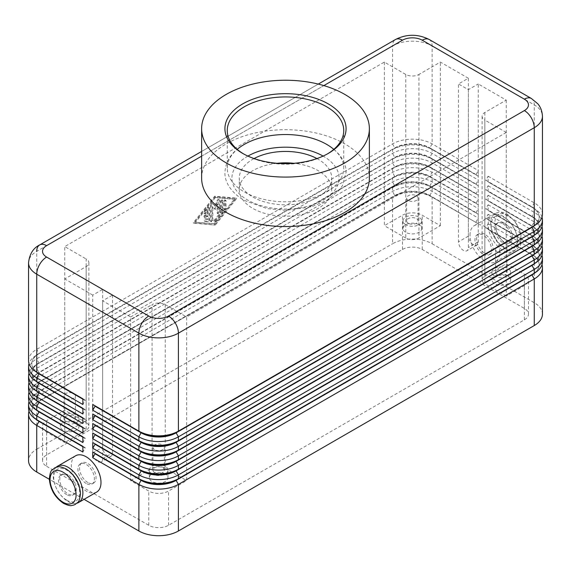 <?xml version="1.0" encoding="UTF-8"?>
<svg xmlns="http://www.w3.org/2000/svg" width="571" height="571" viewBox="0 0 571 571"><rect width="100%" height="100%" fill="white"/><g stroke="black" fill="none" stroke-linecap="round" stroke-linejoin="round"><path stroke-width="0.43" stroke-dasharray="2.85 2.14" d="M28.55 408.301A27.958 16.138 180 0 1 36.737 396.881L392.584 191.442A27.958 16.138 180 0 1 412.355 186.71A27.958 16.138 180 0 1 432.119 191.442L478.248 218.072L478.248 223.775L432.119 197.145A27.958 16.138 0 0 0 412.355 192.42A27.958 16.138 0 0 0 392.584 197.145L394.889 195.817A24.696 14.261 180 0 1 412.355 191.642A24.696 14.261 180 0 1 429.813 195.817L475.943 222.447L429.813 195.432A24.696 14.261 0 0 0 412.355 191.256A24.696 14.261 0 0 0 394.889 195.432L39.042 400.878A24.696 14.261 0 0 0 31.812 410.963A24.696 14.261 0 0 0 39.014 421.02M28.55 398.786A27.958 16.138 180 0 1 36.737 387.374L392.584 181.928A27.958 16.138 180 0 1 412.355 177.203A27.958 16.138 180 0 1 432.119 181.928L478.248 208.558L478.248 214.268L432.119 187.638L432.119 191.442L429.813 195.432L432.119 197.145L432.119 243.753A27.958 16.138 0 0 0 412.355 239.028A27.958 16.138 0 0 0 392.584 243.753L392.584 197.145L36.737 402.591A27.958 16.138 0 0 0 28.993 411.149M35.93 419.221A24.696 14.261 180 0 1 31.812 411.341A24.696 14.261 180 0 1 39.042 401.256L36.737 402.591L36.737 449.199A27.958 16.138 0 0 0 28.55 460.611M36.737 402.591L394.889 195.817L392.584 191.442L392.584 187.638L394.889 186.303A24.696 14.261 180 0 1 412.355 182.128A24.696 14.261 180 0 1 429.813 186.303L475.943 212.933L478.248 208.558M475.943 212.555L429.813 185.925A24.696 14.261 0 0 0 412.355 181.749A24.696 14.261 0 0 0 394.889 185.925L39.042 391.371A24.696 14.261 0 0 0 31.812 401.449A24.696 14.261 0 0 0 39.014 411.513M28.55 389.272A27.958 16.138 180 0 1 36.737 377.859L392.584 172.413A27.958 16.138 180 0 1 412.355 167.688A27.958 16.138 180 0 1 432.119 172.413L478.248 199.051L478.248 204.753L432.119 178.123L432.119 181.928L429.813 185.925L432.119 187.638A27.958 16.138 0 0 0 412.355 182.906A27.958 16.138 0 0 0 392.584 187.638L36.737 393.076A27.958 16.138 0 0 0 28.993 401.641M35.93 409.714A24.696 14.261 180 0 1 31.812 401.827A24.696 14.261 180 0 1 39.042 391.749L394.889 186.303L392.584 181.928L392.584 178.123L394.889 176.789A24.696 14.261 180 0 1 412.355 172.613A24.696 14.261 180 0 1 429.813 176.789L475.943 203.426L478.248 199.051M39.042 391.749L36.737 393.076L39.042 391.749L36.737 387.374L36.737 383.569A27.958 16.138 0 0 0 28.993 392.127M475.943 203.04L429.813 176.41A24.696 14.261 0 0 0 412.355 172.235A24.696 14.261 0 0 0 394.889 176.41L39.042 381.856A24.696 14.261 0 0 0 31.812 391.934A24.696 14.261 0 0 0 39.014 401.998M35.93 390.692A24.696 14.261 180 0 1 31.812 382.806A24.696 14.261 180 0 1 39.042 372.727L392.584 168.609A27.958 16.138 0 0 1 412.355 163.884A27.958 16.138 0 0 1 432.119 168.609L432.119 172.413L429.813 176.41L432.119 178.123A27.958 16.138 0 0 0 412.355 173.398A27.958 16.138 0 0 0 392.584 178.123L36.737 383.569L394.889 176.789L392.584 172.413L392.584 168.609L394.889 167.282A24.696 14.261 180 0 1 412.355 163.106A24.696 14.261 180 0 1 429.813 167.282L475.943 193.912L478.248 189.536L478.248 195.246L429.813 166.896A24.696 14.261 0 0 0 412.355 162.721A24.696 14.261 0 0 0 394.889 166.896L39.042 372.342A24.696 14.261 0 0 0 31.812 382.427A24.696 14.261 0 0 0 39.014 392.491M35.93 400.2A24.696 14.261 180 0 1 31.812 392.32A24.696 14.261 180 0 1 39.042 382.235L36.737 377.859L36.737 374.055A27.958 16.138 0 0 0 28.993 382.62M28.55 379.765A27.958 16.138 180 0 1 36.737 368.352L392.584 162.906A27.958 16.138 180 0 1 412.355 158.174A27.958 16.138 180 0 1 432.119 162.906L478.248 189.536M36.737 374.055L394.889 167.282L392.584 162.906L392.584 159.102L394.889 157.767A24.696 14.261 180 0 1 412.355 153.592A24.696 14.261 180 0 1 429.813 157.767L475.943 184.397L478.248 180.022L478.248 185.732L429.813 157.389A24.696 14.261 0 0 0 412.355 153.214A24.696 14.261 0 0 0 394.889 157.389L39.042 362.835A24.696 14.261 0 0 0 31.812 372.913A24.696 14.261 0 0 0 39.014 382.977M28.55 370.251A27.958 16.138 180 0 1 36.737 358.838L392.584 153.392A27.958 16.138 180 0 1 412.355 148.667A27.958 16.138 180 0 1 432.119 153.392L478.248 180.022M475.943 193.533L429.813 166.896L432.119 162.906L432.119 159.102A27.958 16.138 0 0 0 412.355 154.37A27.958 16.138 0 0 0 392.584 159.102L36.737 364.548A27.958 16.138 0 0 0 28.993 373.106M35.93 381.178A24.696 14.261 180 0 1 31.812 373.298A24.696 14.261 180 0 1 39.042 363.213L394.889 157.767L392.584 153.392L392.584 149.588L394.889 148.26A24.696 14.261 180 0 1 412.355 144.078A24.696 14.261 180 0 1 429.813 148.26L475.943 174.89L478.248 170.515L478.248 176.218L429.813 147.875A24.696 14.261 0 0 0 412.355 143.699A24.696 14.261 0 0 0 394.889 147.875L39.042 353.321A24.696 14.261 0 0 0 31.812 363.406A24.696 14.261 0 0 0 39.014 373.463M39.042 363.213L36.737 364.548L39.042 363.213L36.737 358.838L36.737 355.034A27.958 16.138 0 0 0 28.993 363.591M28.55 360.744A27.958 16.138 180 0 1 36.737 349.324L392.584 143.885A27.958 16.138 180 0 1 412.355 139.153A27.958 16.138 180 0 1 432.119 143.885L478.248 170.515M475.943 184.019L429.813 157.389L432.119 153.392L432.119 149.588A27.958 16.138 0 0 0 412.355 144.863A27.958 16.138 0 0 0 392.584 149.588L36.737 355.034L394.889 148.26L392.584 143.885L392.584 45.916L36.737 251.361A27.958 16.138 0 0 0 28.55 262.774M35.93 371.664A24.696 14.261 180 0 1 31.812 363.784A24.696 14.261 180 0 1 39.042 353.699L36.737 349.324L36.737 251.361M542.007 264.68A27.958 16.138 0 0 0 534.263 256.115L488.134 229.485L488.134 223.775L485.828 227.772L531.958 254.402A24.696 14.261 180 0 1 539.188 264.487A24.696 14.261 180 0 1 531.986 274.551M488.134 223.775L534.263 250.412A27.958 16.138 180 0 1 542.45 261.825M535.07 272.752A24.696 14.261 0 0 0 539.188 264.865A24.696 14.261 0 0 0 531.958 254.787L488.134 229.485M542.007 255.166A27.958 16.138 0 0 0 534.263 246.608L488.134 219.971L488.134 214.268L485.828 218.258L531.958 244.895A24.696 14.261 180 0 1 539.188 254.973A24.696 14.261 180 0 1 531.986 265.037M488.134 214.268L534.263 240.898A27.958 16.138 180 0 1 542.45 252.311M535.07 263.238A24.696 14.261 0 0 0 539.188 255.358A24.696 14.261 0 0 0 531.958 245.273L488.134 219.971M542.007 245.651A27.958 16.138 0 0 0 534.263 237.093L488.134 210.463L488.134 204.753L485.828 208.75L531.958 235.38A24.696 14.261 180 0 1 539.188 245.466A24.696 14.261 180 0 1 531.986 255.523M488.134 204.753L534.263 231.383A27.958 16.138 180 0 1 542.45 242.803M535.07 253.724A24.696 14.261 0 0 0 539.188 245.844A24.696 14.261 0 0 0 531.958 235.759L488.134 210.463M542.007 236.144A27.958 16.138 0 0 0 534.263 227.579L488.134 200.949L488.134 195.246L485.828 199.236L531.958 225.873A24.696 14.261 180 0 1 539.188 235.951A24.696 14.261 180 0 1 531.986 246.015M488.134 195.246L534.263 221.876A27.958 16.138 180 0 1 542.45 233.289M535.07 244.217A24.696 14.261 0 0 0 539.188 236.33A24.696 14.261 0 0 0 531.958 226.252L488.134 200.949M542.007 226.63A27.958 16.138 0 0 0 534.263 218.072L488.134 191.442L488.134 185.732L485.828 189.729L531.958 216.359A24.696 14.261 180 0 1 539.188 226.437A24.696 14.261 180 0 1 531.986 236.501M488.134 185.732L534.263 212.362A27.958 16.138 180 0 1 542.45 223.775M535.07 234.702A24.696 14.261 0 0 0 539.188 226.823A24.696 14.261 0 0 0 531.958 216.737L488.134 191.442M542.007 217.123A27.958 16.138 0 0 0 534.263 208.558L488.134 181.928L488.134 176.218L485.828 180.215L531.958 206.845A24.696 14.261 180 0 1 539.188 216.93A24.696 14.261 180 0 1 531.986 226.994M488.134 176.218L534.263 202.855A27.958 16.138 180 0 1 542.45 214.268M535.07 225.195A24.696 14.261 0 0 0 539.188 217.308A24.696 14.261 0 0 0 531.958 207.23L488.134 181.928M483.194 254.216A11.648 6.724 -120 0 0 489.019 254.794A11.648 6.724 -120 0 0 490.803 245.459A11.648 6.724 -120 0 0 483.194 235.195A11.648 6.724 -120 0 0 477.363 234.617A11.648 6.724 -120 0 0 475.579 243.953A11.648 6.724 -120 0 0 483.194 254.216M484.836 253.26A11.648 6.724 -120 0 0 490.66 253.838A11.648 6.724 -120 0 0 493.073 248.506A11.648 6.724 -120 0 0 484.836 234.238A11.648 6.724 -120 0 0 479.012 233.66A11.648 6.724 -120 0 0 477.228 242.996A11.648 6.724 -120 0 0 484.836 253.26M502.958 223.775A11.648 6.724 60 0 1 511.195 238.043A11.648 6.724 60 0 1 508.782 243.374A11.648 6.724 60 0 1 502.958 242.803A11.648 6.724 60 0 1 495.35 232.533A11.648 6.724 60 0 1 497.134 223.204A11.648 6.724 60 0 1 502.958 223.775M504.279 223.018A11.648 6.724 60 0 1 511.887 233.282A11.648 6.724 60 0 1 510.103 242.618A11.648 6.724 60 0 1 504.279 242.04A11.648 6.724 60 0 1 496.67 231.776A11.648 6.724 60 0 1 498.454 222.44A11.648 6.724 60 0 1 504.279 223.018M470.012 235.195A20.97 12.105 60 0 1 474.351 225.595A20.97 12.105 60 0 1 490.51 231.212A20.97 12.105 60 0 1 499.668 252.311A20.97 12.105 60 0 1 495.321 261.911A20.97 12.105 60 0 1 479.162 256.293A20.97 12.105 60 0 1 470.012 235.195M517.79 241.847A20.97 12.105 -120 0 0 516.948 235.68A20.97 12.105 -120 0 0 492.473 215.131A20.97 12.105 -120 0 0 488.134 224.731A20.97 12.105 -120 0 0 497.284 245.83A20.97 12.105 -120 0 0 513.443 251.447A20.97 12.105 -120 0 0 517.533 244.845A20.97 12.105 -120 0 0 517.79 241.847M87.806 482.488A11.648 6.724 60 0 1 80.197 472.224A11.648 6.724 60 0 1 81.981 462.888A11.648 6.724 60 0 1 87.806 463.466A11.648 6.724 60 0 1 95.421 473.73A11.648 6.724 60 0 1 93.637 483.066A11.648 6.724 60 0 1 87.806 482.488M86.164 483.437A11.648 6.724 60 0 1 78.548 473.173A11.648 6.724 60 0 1 80.34 463.838A11.648 6.724 60 0 1 86.164 464.416A11.648 6.724 60 0 1 94.401 478.684A11.648 6.724 60 0 1 91.988 484.015A11.648 6.724 60 0 1 86.164 483.437M68.042 474.879A11.648 6.724 -120 0 0 62.218 474.301A11.648 6.724 -120 0 0 60.426 483.637A11.648 6.724 -120 0 0 68.042 493.901A11.648 6.724 -120 0 0 73.866 494.479A11.648 6.724 -120 0 0 76.278 489.147A11.648 6.724 -120 0 0 68.042 474.879M66.721 494.664A11.648 6.724 60 0 1 59.113 484.394A11.648 6.724 60 0 1 60.897 475.058A11.648 6.724 60 0 1 66.721 475.636A11.648 6.724 60 0 1 74.33 485.907A11.648 6.724 60 0 1 72.546 495.235A11.648 6.724 60 0 1 66.721 494.664M96.649 492.088A20.97 12.105 60 0 1 80.49 486.471A20.97 12.105 60 0 1 71.332 465.365A20.97 12.105 60 0 1 75.679 455.765M56.179 467.264A20.97 12.105 -120 0 0 53.21 475.829A20.97 12.105 -120 0 0 61.411 495.878A20.97 12.105 -120 0 0 76.942 503.222M165.24 304.621L165.24 468.22A9.322 5.382 0 0 0 158.645 466.643A9.322 5.382 0 0 0 152.057 468.22L152.057 304.621A9.322 5.382 0 0 1 158.645 303.044A9.322 5.382 0 0 1 165.24 304.621L186.653 316.984L186.653 480.582L168.531 491.046A13.982 8.073 180 0 1 148.767 491.046L130.645 480.582L130.645 316.984L102.637 300.817L112.523 295.107L102.637 289.404L92.752 295.107L92.752 453.003A6.988 4.033 -120 0 0 95.8 460.033A6.988 4.033 -120 0 0 101.188 461.91A6.988 4.033 -120 0 0 102.637 458.706L102.637 300.817M482.11 116.298L482.11 279.897A9.322 5.382 0 0 0 484.065 283.195A9.322 5.382 0 0 0 484.836 283.701L484.836 120.103A9.322 5.382 0 0 1 482.11 116.298A9.322 5.382 0 0 1 484.836 112.494L506.256 100.125L478.248 83.958L478.248 241.847A6.988 4.033 60 0 1 476.799 245.052A6.988 4.033 60 0 1 471.418 243.175A6.988 4.033 60 0 1 468.363 236.144L468.363 78.256L458.477 83.958L468.363 89.668L478.248 83.958M484.836 112.494L484.836 276.093A9.322 5.382 0 0 0 482.11 279.897M88.89 262.774L88.89 426.373A9.322 5.382 0 0 0 86.164 422.561L86.164 258.97A9.322 5.382 0 0 1 88.89 262.774A9.322 5.382 0 0 1 86.164 266.578L64.744 278.941L64.744 442.539L46.622 432.076A13.982 8.073 180 0 1 42.532 426.373A13.982 8.073 180 0 1 43.403 423.561A13.982 8.073 180 0 1 46.622 420.663L64.744 410.199L86.164 422.561M86.164 266.578L86.164 430.177A9.322 5.382 0 0 0 88.89 426.373M405.76 74.451L405.76 238.043A9.322 5.382 0 0 0 412.355 239.62A9.322 5.382 0 0 0 418.943 238.043L418.943 74.451A9.322 5.382 0 0 1 412.355 76.022A9.322 5.382 0 0 1 405.76 74.451L384.347 62.082L64.744 246.601L86.164 258.97M65.636 421.098A5.731 3.305 180 0 1 63.959 418.757A5.731 3.305 180 0 1 67.492 415.702A5.731 3.305 180 0 1 73.738 416.423A5.731 3.305 180 0 1 75.415 418.757A5.731 3.305 180 0 1 71.882 421.819A5.731 3.305 180 0 1 65.636 421.098M65.636 398.272A5.731 3.305 180 0 1 63.959 395.931A5.731 3.305 180 0 1 67.492 392.877A5.731 3.305 180 0 1 73.738 393.59A5.731 3.305 180 0 1 75.415 395.931A5.731 3.305 180 0 1 71.882 398.986A5.731 3.305 180 0 1 65.636 398.272M76.278 422.561A9.322 5.382 0 0 0 66.122 421.398A9.322 5.382 0 0 0 60.369 426.373A9.322 5.382 0 0 0 63.096 430.177A9.322 5.382 0 0 0 73.252 431.341A9.322 5.382 0 0 0 79.005 426.373A9.322 5.382 0 0 0 76.278 422.561M63.096 422.561A9.322 5.382 180 0 1 60.369 418.757A9.322 5.382 180 0 1 62.325 415.46A9.322 5.382 180 0 1 76.278 414.953A9.322 5.382 180 0 1 79.005 418.757A9.322 5.382 180 0 1 73.252 423.732A9.322 5.382 180 0 1 63.096 422.561M497.262 274.622A5.731 3.305 180 0 1 495.585 272.288A5.731 3.305 180 0 1 499.118 269.226A5.731 3.305 180 0 1 505.364 269.947A5.731 3.305 180 0 1 507.041 272.288A5.731 3.305 180 0 1 503.508 275.343A5.731 3.305 180 0 1 497.262 274.622M497.262 251.797A5.731 3.305 180 0 1 495.585 249.456A5.731 3.305 180 0 1 499.118 246.401A5.731 3.305 180 0 1 505.364 247.122A5.731 3.305 180 0 1 507.041 249.456A5.731 3.305 180 0 1 503.508 252.51A5.731 3.305 180 0 1 497.262 251.797M507.905 276.093A9.322 5.382 0 0 0 497.748 274.922A9.322 5.382 0 0 0 491.995 279.897A9.322 5.382 0 0 0 494.722 283.701A9.322 5.382 0 0 0 504.878 284.865A9.322 5.382 0 0 0 510.631 279.897A9.322 5.382 0 0 0 507.905 276.093M494.722 276.093A9.322 5.382 180 0 1 491.995 272.288A9.322 5.382 180 0 1 497.748 267.314A9.322 5.382 180 0 1 507.905 268.484A9.322 5.382 180 0 1 508.675 268.984A9.322 5.382 180 0 1 510.631 272.288A9.322 5.382 180 0 1 504.878 277.256A9.322 5.382 180 0 1 494.722 276.093M154.598 472.46A5.731 3.305 180 0 1 152.921 470.119A5.731 3.305 180 0 1 156.454 467.064A5.731 3.305 180 0 1 162.699 467.785A5.731 3.305 180 0 1 164.377 470.119A5.731 3.305 180 0 1 160.844 473.181A5.731 3.305 180 0 1 154.598 472.46M154.598 449.634A5.731 3.305 180 0 1 152.921 447.293A5.731 3.305 180 0 1 156.454 444.238A5.731 3.305 180 0 1 162.699 444.952A5.731 3.305 180 0 1 164.377 447.293A5.731 3.305 180 0 1 160.844 450.348A5.731 3.305 180 0 1 154.598 449.634M165.24 473.923A9.322 5.382 0 0 0 155.084 472.759A9.322 5.382 0 0 0 149.331 477.727A9.322 5.382 0 0 0 152.057 481.539A9.322 5.382 0 0 0 162.214 482.702A9.322 5.382 0 0 0 167.967 477.727A9.322 5.382 0 0 0 165.24 473.923M152.057 473.923A9.322 5.382 180 0 1 149.331 470.119A9.322 5.382 180 0 1 155.084 465.151A9.322 5.382 180 0 1 165.24 466.314A9.322 5.382 180 0 1 167.967 470.119A9.322 5.382 180 0 1 162.214 475.093A9.322 5.382 180 0 1 152.057 473.923M408.301 223.261A5.731 3.305 180 0 1 406.623 220.927A5.731 3.305 180 0 1 410.156 217.872A5.731 3.305 180 0 1 416.402 218.586A5.731 3.305 180 0 1 418.079 220.927A5.731 3.305 180 0 1 414.546 223.982A5.731 3.305 180 0 1 408.301 223.261M408.301 200.435A5.731 3.305 180 0 1 406.623 198.094A5.731 3.305 180 0 1 410.156 195.039A5.731 3.305 180 0 1 416.402 195.76A5.731 3.305 180 0 1 418.079 198.094A5.731 3.305 180 0 1 414.546 201.156A5.731 3.305 180 0 1 408.301 200.435M418.943 224.731A9.322 5.382 0 0 0 408.786 223.561A9.322 5.382 0 0 0 403.033 228.536A9.322 5.382 0 0 0 405.76 232.34A9.322 5.382 0 0 0 415.916 233.503A9.322 5.382 0 0 0 421.669 228.536A9.322 5.382 0 0 0 418.943 224.731M405.76 224.731A9.322 5.382 180 0 1 403.033 220.927A9.322 5.382 180 0 1 408.786 215.952A9.322 5.382 180 0 1 418.943 217.123A9.322 5.382 180 0 1 421.669 220.927A9.322 5.382 180 0 1 415.916 225.895A9.322 5.382 180 0 1 405.76 224.731M318.275 84.087L201.627 151.436L318.275 84.087M277.078 163.292A46.222 26.687 0 0 0 252.817 170.665A46.222 26.687 0 0 0 239.278 189.536A46.222 26.687 0 0 0 267.813 214.189A46.222 26.687 0 0 0 318.183 208.408A46.222 26.687 0 0 0 331.722 189.536A46.222 26.687 0 0 0 293.922 163.292M316.934 158.56A46.222 26.687 180 0 1 331.722 178.123A46.222 26.687 180 0 1 318.183 196.995A46.222 26.687 180 0 1 267.813 202.776A46.222 26.687 180 0 1 239.278 178.123A46.222 26.687 180 0 1 252.817 159.252A46.222 26.687 180 0 1 254.066 158.56M327.497 153.863A58.242 33.625 180 0 1 326.683 154.341L326.683 154.341A58.242 33.625 180 0 1 244.317 154.341A58.242 33.625 180 0 1 243.503 153.863M328.332 153.392L326.683 154.341L328.332 153.392M333.792 149.359A58.242 33.625 180 0 1 343.742 168.16A58.242 33.625 180 0 1 326.683 191.942A58.242 33.625 180 0 1 244.317 191.942A58.242 33.625 180 0 1 227.258 168.16A58.242 33.625 180 0 1 237.208 149.359M201.627 178.123A83.873 48.421 180 0 1 226.195 143.878A83.873 48.421 180 0 1 317.597 133.386A83.873 48.421 180 0 1 369.373 178.123M112.523 295.107L112.523 453.003A6.988 4.033 60 0 1 112.451 453.909A6.988 4.033 60 0 1 111.074 456.2A6.988 4.033 60 0 1 105.685 454.33A6.988 4.033 60 0 1 102.637 447.293L102.637 289.404M46.622 466.314L148.767 525.284A13.982 8.073 0 0 0 168.531 525.284L524.378 319.846A13.982 8.073 0 0 0 528.468 314.136A13.982 8.073 0 0 0 524.378 308.433L422.233 249.456A13.982 8.073 0 0 0 402.469 249.456L46.622 454.901A13.982 8.073 0 0 0 42.532 460.611A13.982 8.073 0 0 0 46.622 466.314L46.622 432.076M92.752 295.107L64.744 278.941M468.363 89.668L468.363 247.557A6.988 4.033 60 0 1 466.914 250.755A6.988 4.033 60 0 1 461.532 248.885A6.988 4.033 60 0 1 458.477 241.847L458.477 83.958M468.363 78.256L440.355 62.082L418.943 74.451M484.836 276.093L506.256 263.723L524.378 274.187A13.982 8.073 180 0 1 527.597 277.085A13.982 8.073 180 0 1 528.468 279.897A13.982 8.073 180 0 1 524.378 285.6L506.256 296.064L506.256 132.465L484.836 120.103M506.256 132.465L186.653 316.984M130.645 316.984L152.057 304.621M84.065 499.347L49.342 479.297M214.66 224.724L236.08 198.094L214.66 196.196L193.241 222.826L215.317 225.102L193.904 223.204L215.317 196.581L236.737 198.472L215.317 225.102M384.347 62.082L384.347 225.681L402.469 215.217A13.982 8.073 180 0 1 422.233 215.217L440.355 225.681L418.943 238.043M405.76 238.043L384.347 225.681M86.164 430.177L64.744 442.539M506.256 296.064L484.836 283.701M506.256 100.125L506.256 263.723M165.24 468.22L186.653 480.582M440.355 225.681L440.355 62.082M130.645 480.582L152.057 468.22M64.744 410.199L64.744 246.601M531.365 98.483A13.982 8.073 -60 0 1 534.263 104.886L534.263 202.855L531.958 206.845L534.263 208.558L531.958 207.23L534.263 208.558L534.263 212.362L531.958 216.359L534.263 218.072L531.958 216.737L534.263 218.072L534.263 221.876L531.958 225.873L534.263 227.579L531.958 226.252L534.263 227.579L534.263 231.383L531.958 235.38L534.263 237.093L531.958 235.759L534.263 237.093L534.263 240.898L531.958 245.273L534.263 246.608L531.958 245.273M432.119 243.753L534.263 302.723L534.263 256.115L531.958 254.787L534.263 250.412L534.263 246.608M485.828 180.593L485.828 180.215M485.828 190.107L485.828 189.729M485.828 199.622L485.828 199.236M485.828 209.129L485.828 208.75M485.828 218.643L485.828 218.258M542.45 314.136A27.958 16.138 0 0 0 534.263 302.723M485.828 228.15L485.828 227.772M478.248 176.218L475.943 174.89M82.866 399.165L85.172 400.499L82.866 404.489M475.943 174.512L429.813 147.875L432.119 143.885L432.119 45.916A27.958 16.138 0 0 0 412.355 41.183A27.958 16.138 0 0 0 392.584 45.916A13.982 8.073 -120 0 1 395.475 39.513M82.866 398.786L85.172 400.114L82.866 398.786M478.248 185.732L475.943 184.397M82.866 408.679L85.172 410.007L82.866 414.004M82.866 408.294L85.172 409.628L82.866 408.294M478.248 195.246L475.943 193.912M82.866 418.186L85.172 419.521L82.866 423.518M82.866 417.808L85.172 419.143L82.866 417.808M478.248 204.753L475.943 203.426M82.866 427.7L85.172 429.035L82.866 433.025M82.866 427.322L85.172 428.65L82.866 427.322M478.248 214.268L475.943 212.933M82.866 437.215L85.172 438.542L82.866 442.539M82.866 436.829L85.172 438.164L82.866 436.829M85.172 400.499L85.172 400.114M85.172 410.007L85.172 409.628M85.172 419.521L85.172 419.143M85.172 429.035L85.172 428.65M85.172 438.542L85.172 438.164M478.248 223.775L475.943 222.447M82.866 446.722L85.172 448.057L82.866 452.046M36.737 449.199L392.584 243.753M475.943 222.069L478.248 218.072M82.866 446.344L85.172 447.671L82.866 446.344M85.172 448.057L85.172 447.671M209.557 208.251L209.557 220.092A1.163 0.671 -60 0 1 208.315 221.627L205.025 221.334A1.163 0.671 -60 0 1 204.853 221.284A1.163 0.671 -60 0 1 204.782 220.071A1.163 0.671 -60 0 1 205.845 219.214L207.908 219.392L207.908 216.074L205.432 217.501A1.163 0.671 -60 0 1 204.853 217.558A1.163 0.671 -60 0 1 204.675 216.623A1.163 0.671 -60 0 1 205.432 215.595L207.908 214.168L207.908 210.849L205.845 213.404A1.163 0.671 -60 0 1 204.853 213.832A1.163 0.671 -60 0 1 205.025 212.234L208.315 208.137A1.163 0.671 -60 0 1 209.314 207.716A1.163 0.671 -60 0 1 209.557 208.251L208.893 207.865A1.163 0.671 120 0 0 208.651 207.337A1.163 0.671 120 0 0 207.658 207.758L204.368 211.855A1.163 0.671 120 0 0 204.197 213.447A1.163 0.671 120 0 0 205.189 213.026L207.244 210.463L207.244 213.79L204.775 215.217A1.163 0.671 120 0 0 204.018 216.245A1.163 0.671 120 0 0 204.197 217.18A1.163 0.671 120 0 0 204.775 217.116L207.244 215.695L207.244 219.014L205.189 218.836A1.163 0.671 120 0 0 204.125 219.692A1.163 0.671 120 0 0 204.197 220.906A1.163 0.671 120 0 0 204.368 220.956L207.658 221.248A1.163 0.671 120 0 0 208.893 219.714L208.893 207.865M207.244 219.014L207.908 219.392M207.244 215.695L207.908 216.074M207.244 213.79L207.908 214.168M207.244 210.463L207.908 210.849M223.725 208.993A1.163 0.671 120 0 0 223.96 209.528A1.163 0.671 120 0 0 224.86 209.214A1.163 0.671 120 0 0 225.367 208.044L225.367 200.514A1.163 0.671 120 0 0 225.131 199.978A1.163 0.671 120 0 0 224.232 200.293A1.163 0.671 120 0 0 223.725 201.463L223.725 208.993L224.382 209.379L224.382 201.841A1.163 0.671 -60 0 1 224.888 200.671A1.163 0.671 -60 0 1 225.788 200.357A1.163 0.671 -60 0 1 226.03 200.892L226.03 208.422A1.163 0.671 -60 0 1 225.516 209.6A1.163 0.671 -60 0 1 224.624 209.907A1.163 0.671 -60 0 1 224.382 209.379M235.088 199.429L215.317 224.003L195.553 222.255L215.317 197.68L235.088 199.429L234.431 199.051L214.66 223.625L215.317 224.003M214.66 223.625L195.553 222.255M194.889 221.876L214.66 197.295L215.317 197.68M214.66 197.295L234.431 199.051M236.08 198.094L236.737 198.472M193.241 222.826L193.904 223.204M214.66 196.196L215.317 196.581M221.662 213.161A1.163 0.671 120 0 0 222.076 212.105L222.076 200.257A1.163 0.671 120 0 0 221.834 199.729A1.163 0.671 120 0 0 220.934 200.036A1.163 0.671 120 0 0 220.427 201.213L220.427 212.505L214.246 220.185A1.163 0.671 120 0 0 214.075 221.776A1.163 0.671 120 0 0 215.074 221.355L221.662 213.161L222.319 213.547L215.731 221.734A1.163 0.671 -60 0 1 214.739 222.162A1.163 0.671 -60 0 1 214.91 220.563L221.084 212.883L221.084 201.592A1.163 0.671 -60 0 1 221.591 200.421A1.163 0.671 -60 0 1 222.49 200.107A1.163 0.671 -60 0 1 222.733 200.642L222.733 212.483A1.163 0.671 -60 0 1 222.319 213.547M220.427 212.505L221.084 212.883M217.13 212.797A1.163 0.671 120 0 0 217.373 213.333A1.163 0.671 120 0 0 218.272 213.019A1.163 0.671 120 0 0 218.779 211.848L218.779 199.964A1.163 0.671 120 0 0 218.536 199.436A1.163 0.671 120 0 0 217.294 200.257L214.66 205.853L212.027 203.297A1.163 0.671 120 0 0 211.948 203.24A1.163 0.671 120 0 0 211.049 203.554A1.163 0.671 120 0 0 210.542 204.725L210.542 220.956A1.163 0.671 120 0 0 210.785 221.484A1.163 0.671 120 0 0 211.684 221.177A1.163 0.671 120 0 0 212.191 219.999L212.191 206.638L214.66 209.029L217.13 203.783L217.13 212.797L217.794 213.183L217.794 204.161L215.317 209.414L212.847 207.016L212.847 220.385A1.163 0.671 -60 0 1 212.341 221.555A1.163 0.671 -60 0 1 211.441 221.869A1.163 0.671 -60 0 1 211.199 221.334L211.199 205.103A1.163 0.671 -60 0 1 211.713 203.933A1.163 0.671 -60 0 1 212.605 203.619A1.163 0.671 -60 0 1 212.683 203.676L215.317 206.231L217.958 200.635A1.163 0.671 -60 0 1 219.2 199.814A1.163 0.671 -60 0 1 219.435 200.35L219.435 212.226A1.163 0.671 -60 0 1 218.929 213.404A1.163 0.671 -60 0 1 218.029 213.711A1.163 0.671 -60 0 1 217.794 213.183M217.13 203.783L217.794 204.161M214.66 209.029L215.317 209.414M212.191 206.638L212.847 207.016M214.66 205.853L215.317 206.231M504.279 247.557A18.408 10.628 60 0 1 491.267 225.017A18.408 10.628 60 0 1 504.279 217.501A18.408 10.628 60 0 1 517.29 240.041A18.408 10.628 60 0 1 504.279 247.557M247.9 156.083A53.588 30.934 0 0 0 247.607 200A53.588 30.934 0 0 0 323.393 200A53.588 30.934 0 0 0 323.393 156.247A53.588 30.934 0 0 0 323.1 156.083M36.737 393.076L36.737 396.881L39.042 401.256M36.737 364.548L36.737 368.352L39.042 372.727M507.905 215.41A18.408 10.628 60 0 1 520.916 237.95A18.408 10.628 60 0 1 507.905 245.466A18.408 10.628 60 0 1 494.886 222.926A18.408 10.628 60 0 1 507.905 215.41M66.721 500.175A18.408 10.628 60 0 1 53.71 477.634A18.408 10.628 60 0 1 66.721 470.119A18.408 10.628 60 0 1 79.733 492.666A18.408 10.628 60 0 1 66.721 500.175M92.752 453.003L102.637 447.293M102.637 458.706L112.523 453.003M148.767 525.284L148.767 491.046M478.248 241.847L468.363 247.557M468.363 236.144L458.477 241.847M201.627 156.161L323.85 85.593M429.228 39.513A13.982 8.073 -60 0 1 432.119 45.916L534.263 104.886A27.958 16.138 0 0 1 542.45 116.298M168.531 525.284L168.531 491.046M46.622 454.901L46.622 420.663M402.469 249.456L402.469 215.217M422.233 249.456L422.233 215.217M524.378 308.433L524.378 274.187M524.378 319.846L524.378 285.6M208.893 219.714L209.557 220.092M207.658 221.248L208.315 221.627M204.368 220.956L205.025 221.334M205.189 218.836L205.845 219.214M204.775 217.116L205.432 217.501M204.775 215.217L205.432 215.595M205.189 213.026L205.845 213.404M204.368 211.855L205.025 212.234M207.658 207.758L208.315 208.137M225.367 208.044L226.03 208.422M223.725 201.463L224.382 201.841M225.367 200.514L226.03 200.892M222.076 212.105L222.733 212.483M215.074 221.355L215.731 221.734M214.246 220.185L214.91 220.563M220.427 201.213L221.084 201.592M222.076 200.257L222.733 200.642M218.779 211.848L219.435 212.226M212.191 219.999L212.847 220.385M210.542 220.956L211.199 221.334M210.542 204.725L211.199 205.103M212.027 203.297L212.683 203.676M217.294 200.257L217.958 200.635M218.779 199.964L219.435 200.35M495.607 213.326C492.288 216.416 490.782 218.465 491.103 219.457L490.525 224.703L492.259 232.961C495.021 240.013 499.204 245.266 504.807 248.728C509.104 251.19 513.022 251.497 516.577 249.641L520.388 245.366L521.08 243.51L520.952 233.361L515.799 222.219L507.369 214.232C503.08 211.777 499.161 211.47 495.607 213.326M321.166 141.579L326.883 144.484C341.372 153.057 346.447 164.241 346.076 172.413L342.472 185.546L339.302 190.129L326.676 200.464L311.516 206.766L286.092 210.342L267.078 208.601L244.117 200.342C229.463 191.656 224.539 180.415 224.924 172.413C225.759 158.981 234.067 148.703 249.834 141.579M39.042 382.235L36.737 383.569M39.042 353.699L36.737 355.034M489.019 254.794L490.66 253.838M508.782 243.374L510.103 242.618M474.351 225.595L492.473 215.131M81.981 462.888L80.34 463.838M62.218 474.301L60.897 475.058M63.959 418.757L63.959 395.931M60.369 426.373L60.369 418.757M495.585 272.288L495.585 249.456M491.995 279.897L491.995 272.288M152.921 470.119L152.921 447.293M149.331 477.727L149.331 470.119M406.623 220.927L406.623 198.094M403.033 228.536L403.033 220.927M331.722 189.536L331.722 178.123M343.742 130.566L343.742 168.16M111.074 456.2L101.188 461.91M476.799 245.052L466.914 250.755M227.258 130.566L227.258 168.16M244.317 154.341L242.668 153.392M239.278 189.536L239.278 178.123M421.669 220.927L421.669 228.536M418.079 198.094L418.079 220.927M167.967 470.119L167.967 477.727M164.377 447.293L164.377 470.119M510.631 272.288L510.631 279.897M507.041 249.456L507.041 272.288M79.005 418.757L79.005 426.373M75.415 395.931L75.415 418.757M42.532 460.611L42.532 426.373M528.468 314.136L528.468 279.897M72.546 495.235L73.866 494.479M91.988 484.015L93.637 483.066M495.321 261.911L513.443 251.447M497.134 223.204L498.454 222.44M477.363 234.617L479.012 233.66M539.188 216.93L539.188 217.308M539.188 226.437L539.188 226.823M539.188 235.951L539.188 236.33M539.188 245.466L539.188 245.844M539.188 254.973L539.188 255.358M531.958 254.787L534.263 256.115M539.188 264.487L539.188 264.865M31.812 363.406L31.812 363.784M31.812 372.913L31.812 373.298M31.812 382.427L31.812 382.806M31.812 391.934L31.812 392.32M31.812 401.449L31.812 401.827M31.812 410.963L31.812 411.341M204.197 220.906L204.853 221.284M204.197 217.18L204.853 217.558M204.197 213.447L204.853 213.832M208.651 207.337L209.314 207.716M223.96 209.528L224.624 209.907M225.131 199.978L225.788 200.357M214.075 221.776L214.739 222.162M221.834 199.729L222.49 200.107M217.373 213.333L218.029 213.711M210.785 221.484L211.441 221.869M211.948 203.24L212.605 203.619M218.536 199.436L219.2 199.814"/><path stroke-width="0.86" d="M39.014 421.02A24.696 14.261 0 0 0 39.042 421.041L36.737 419.714A27.958 16.138 180 0 1 28.55 408.301L28.55 404.496A27.958 16.138 0 0 0 36.737 415.909L82.866 442.539L82.866 436.829L36.737 410.199A27.958 16.138 180 0 1 28.55 398.786L28.55 394.982A27.958 16.138 0 0 0 36.737 406.395L82.866 433.025L82.866 427.322L36.737 400.685A27.958 16.138 180 0 1 28.55 389.272L28.55 385.468A27.958 16.138 0 0 0 36.737 396.881L82.866 423.518L82.866 417.808L36.737 391.178A27.958 16.138 180 0 1 28.55 379.765L28.55 375.961A27.958 16.138 0 0 0 36.737 387.374L82.866 414.004L82.866 408.294L36.737 381.664A27.958 16.138 180 0 1 28.55 370.251L28.55 366.446A27.958 16.138 0 0 0 36.737 377.859L82.866 404.489L82.866 398.786L36.737 372.156A27.958 16.138 180 0 1 28.55 360.744L28.55 262.774A27.958 16.138 0 0 0 36.737 274.187A13.982 8.073 -60 0 1 39.635 264.444A13.982 8.073 -60 0 1 46.622 257.064A13.982 8.073 180 0 1 46.622 245.651L201.627 156.161M28.993 411.149A27.958 16.138 0 0 0 28.55 414.004L28.55 460.611A27.958 16.138 0 0 0 36.737 472.024L36.737 425.416L82.866 452.046L82.866 446.344L36.737 419.714L36.737 415.909L39.042 411.912A24.696 14.261 180 0 1 35.93 409.714M39.014 411.513A24.696 14.261 0 0 0 39.042 411.534L36.737 410.199L36.737 406.395L39.042 402.398A24.696 14.261 180 0 1 35.93 400.2M28.993 401.641A27.958 16.138 0 0 0 28.55 404.496M39.014 401.998A24.696 14.261 0 0 0 39.042 402.02L36.737 400.685L36.737 396.881L39.042 392.891A24.696 14.261 180 0 1 35.93 390.692M28.993 392.127A27.958 16.138 0 0 0 28.55 394.982M39.014 392.491A24.696 14.261 0 0 0 39.042 392.505L36.737 391.178L36.737 387.374L39.042 383.377A24.696 14.261 180 0 1 35.93 381.178M28.993 382.62A27.958 16.138 0 0 0 28.55 385.468M39.014 382.977A24.696 14.261 0 0 0 39.042 382.998L36.737 381.664L36.737 377.859L39.042 373.869A24.696 14.261 180 0 1 35.93 371.664M28.993 373.106A27.958 16.138 0 0 0 28.55 375.961M39.014 373.463A24.696 14.261 0 0 0 39.042 373.484L36.737 372.156L36.737 274.187L138.881 333.157A13.982 8.073 -60 0 1 141.772 323.414A13.982 8.073 -60 0 1 148.767 316.034L46.622 257.064M28.993 363.591A27.958 16.138 0 0 0 28.55 366.446M531.986 274.551A24.696 14.261 180 0 1 531.958 274.565L176.111 480.011A24.696 14.261 180 0 1 158.645 484.187A24.696 14.261 180 0 1 141.187 480.011L92.752 452.046L92.752 457.756L138.881 484.386A27.958 16.138 0 0 0 158.645 489.119A27.958 16.138 0 0 0 178.416 484.386L534.263 278.941A27.958 16.138 0 0 0 542.45 267.528L542.45 314.136A27.958 16.138 0 0 1 534.263 325.549L178.416 530.994L178.416 484.386L176.111 480.397L531.958 274.951A24.696 14.261 0 0 0 535.07 272.752M92.752 457.756L95.057 453.759L141.187 480.397A24.696 14.261 0 0 0 158.645 484.572A24.696 14.261 0 0 0 176.111 480.397L178.416 478.684A27.958 16.138 180 0 1 158.645 483.409A27.958 16.138 180 0 1 138.881 478.684L92.752 452.046M531.986 265.037A24.696 14.261 180 0 1 531.958 265.058L178.416 469.169A27.958 16.138 180 0 1 158.645 473.894A27.958 16.138 180 0 1 138.881 469.169L92.752 442.539L92.752 448.242L138.881 474.879L138.881 478.684L141.187 480.011L138.881 484.386L138.881 530.994A27.958 16.138 0 0 0 158.645 535.719A27.958 16.138 0 0 0 178.416 530.994M531.986 236.501A24.696 14.261 180 0 1 531.958 236.522L178.416 440.634A27.958 16.138 180 0 1 158.645 445.366A27.958 16.138 180 0 1 138.881 440.634L92.752 414.004L92.752 419.714L138.881 446.344A27.958 16.138 0 0 0 158.645 451.069A27.958 16.138 0 0 0 178.416 446.344L534.263 240.898A27.958 16.138 0 0 0 542.45 229.485L542.45 233.289A27.958 16.138 180 0 1 534.263 244.702L178.416 450.148A27.958 16.138 180 0 1 158.645 454.873A27.958 16.138 180 0 1 138.881 450.148L92.752 423.518L92.752 429.221L138.881 455.851A27.958 16.138 0 0 0 158.645 460.583A27.958 16.138 0 0 0 178.416 455.851L534.263 250.412A27.958 16.138 0 0 0 542.45 238.992L542.45 242.803A27.958 16.138 180 0 1 534.263 254.216L178.416 459.655A27.958 16.138 180 0 1 158.645 464.387A27.958 16.138 180 0 1 138.881 459.655L92.752 433.025L92.752 438.735L138.881 465.365A27.958 16.138 0 0 0 158.645 470.09A27.958 16.138 0 0 0 178.416 465.365L534.263 259.919A27.958 16.138 0 0 0 542.45 248.506L542.45 252.311A27.958 16.138 180 0 1 534.263 263.723L178.416 469.169L178.416 465.365L176.111 461.368L531.958 255.929A24.696 14.261 0 0 0 535.07 253.724M531.986 226.994A24.696 14.261 180 0 1 531.958 227.008L178.416 431.126A27.958 16.138 180 0 1 158.645 435.851A27.958 16.138 180 0 1 138.881 431.126L92.752 404.489L92.752 410.199L138.881 436.829A27.958 16.138 0 0 0 158.645 441.561A27.958 16.138 0 0 0 178.416 436.829L534.263 231.383A27.958 16.138 0 0 0 542.45 219.971L542.45 223.775A27.958 16.138 180 0 1 534.263 235.188L178.416 440.634L178.416 436.829L176.111 432.839L531.958 227.394A24.696 14.261 0 0 0 535.07 225.195M92.752 448.242L95.057 444.252L141.187 470.882L138.881 474.879A27.958 16.138 0 0 0 158.645 479.604A27.958 16.138 0 0 0 178.416 474.879L534.263 269.433A27.958 16.138 0 0 0 542.45 258.021L542.45 261.825A27.958 16.138 180 0 1 534.263 273.238L178.416 478.684L178.416 474.879L176.111 470.882L531.958 265.436A24.696 14.261 0 0 0 535.07 263.238M92.752 410.199L95.057 406.202L141.187 432.839A24.696 14.261 0 0 0 158.645 437.015A24.696 14.261 0 0 0 176.111 432.839L176.111 432.454A24.696 14.261 180 0 1 158.645 436.629A24.696 14.261 180 0 1 141.187 432.454L138.881 431.126L138.881 333.157A27.958 16.138 0 0 0 158.645 337.882A27.958 16.138 0 0 0 178.416 333.157L534.263 127.711A27.958 16.138 0 0 0 542.45 116.298L542.45 214.268A27.958 16.138 180 0 1 534.263 225.681L178.416 431.126L178.416 333.157A13.982 8.073 -120 0 0 175.525 323.414A13.982 8.073 -120 0 0 168.531 316.034A13.982 8.073 180 0 1 148.767 316.034M92.752 438.735L95.057 434.738L141.187 461.368L138.881 465.365L138.881 469.169L141.187 470.882A24.696 14.261 0 0 0 158.645 475.058A24.696 14.261 0 0 0 176.111 470.882L176.111 470.504A24.696 14.261 180 0 1 158.645 474.679A24.696 14.261 180 0 1 141.187 470.504L92.752 442.539M531.986 255.523A24.696 14.261 180 0 1 531.958 255.544L176.111 460.99A24.696 14.261 180 0 1 158.645 465.165A24.696 14.261 180 0 1 141.187 460.99L92.752 433.025M92.752 429.221L95.057 425.231L141.187 451.861L138.881 455.851L138.881 459.655L141.187 461.368A24.696 14.261 0 0 0 158.645 465.543A24.696 14.261 0 0 0 176.111 461.368L178.416 459.655L178.416 455.851L176.111 451.861L531.958 246.415A24.696 14.261 0 0 0 535.07 244.217M531.986 246.015A24.696 14.261 180 0 1 531.958 246.037L176.111 451.475A24.696 14.261 180 0 1 158.645 455.658A24.696 14.261 180 0 1 141.187 451.475L92.752 423.518M92.752 419.714L95.057 415.717L141.187 442.347L138.881 446.344L138.881 450.148L141.187 451.861A24.696 14.261 0 0 0 158.645 456.036A24.696 14.261 0 0 0 176.111 451.861L178.416 450.148L178.416 446.344L176.111 442.347L531.958 236.901A24.696 14.261 0 0 0 535.07 234.702M95.057 406.202L141.187 432.454L138.881 436.829L138.881 440.634L141.187 442.347A24.696 14.261 0 0 0 158.645 446.522A24.696 14.261 0 0 0 176.111 442.347L176.111 441.968A24.696 14.261 180 0 1 158.645 446.144A24.696 14.261 180 0 1 141.187 441.968L92.752 414.004M57.557 466.229L75.679 455.765A20.97 12.105 60 0 1 91.838 461.382A20.97 12.105 60 0 1 100.988 482.488A20.97 12.105 60 0 1 96.649 492.088L78.527 502.544A20.97 12.105 -120 0 0 82.866 492.951A20.97 12.105 -120 0 0 73.716 471.846A20.97 12.105 -120 0 0 57.557 466.229A20.97 12.105 -120 0 0 56.179 467.264M76.942 503.222A20.97 12.105 -120 0 0 78.527 502.544M323.85 85.593L402.469 40.206A13.982 8.073 180 0 1 422.233 40.206A13.982 8.073 -60 0 1 429.228 39.513L531.365 98.483A13.982 8.073 -60 0 0 524.378 99.176A13.982 8.073 180 0 1 524.378 110.588L168.531 316.034M542.45 116.298C542.057 108.504 538.567 104.679 537.682 103.672L531.365 98.483L429.228 39.513C417.979 33.867 406.73 33.867 395.475 39.513L318.275 84.087L395.475 39.513A13.982 8.073 -120 0 1 402.469 40.206M36.737 251.361A13.982 8.073 60 0 1 39.635 244.959L201.627 151.436L39.635 244.959A13.982 8.073 60 0 1 46.622 245.651M293.922 163.292A46.222 26.687 0 0 0 277.078 163.292M254.066 158.56A46.222 26.687 180 0 1 316.934 158.56M243.503 153.863A58.242 33.625 180 0 1 227.258 130.566A58.242 33.625 180 0 1 244.317 106.784A58.242 33.625 180 0 1 307.79 99.497A58.242 33.625 180 0 1 343.742 130.566A58.242 33.625 180 0 1 327.497 153.863M242.668 103.929A60.576 34.974 180 0 1 328.332 103.929A60.576 34.974 180 0 1 328.332 153.392L328.332 153.392A60.576 34.974 180 0 1 242.668 153.392A60.576 34.974 180 0 1 242.668 103.929M237.208 149.359A58.242 33.625 180 0 1 244.317 144.384A58.242 33.625 180 0 1 249.834 141.579A58.242 33.625 180 0 1 321.166 141.579A58.242 33.625 180 0 1 326.683 144.384A58.242 33.625 180 0 1 333.792 149.359M344.805 162.899A83.873 48.421 180 0 1 253.403 173.398A83.873 48.421 180 0 1 201.627 128.661A83.873 48.421 180 0 1 226.195 94.422A83.873 48.421 180 0 1 317.597 83.923A83.873 48.421 180 0 1 369.373 128.661A83.873 48.421 180 0 1 344.805 162.899M369.373 128.661L369.373 178.123A83.873 48.421 180 0 1 344.805 212.362A83.873 48.421 180 0 1 253.403 222.861A83.873 48.421 180 0 1 201.627 178.123L201.627 128.661M138.881 530.994L84.065 499.347M49.342 479.297L36.737 472.024M542.45 219.971A27.958 16.138 0 0 0 542.007 217.123M95.057 405.824L92.752 404.489M534.263 325.549L534.263 278.941L531.958 274.951L534.263 273.238L534.263 269.433L531.958 265.436L534.263 263.723L534.263 259.919L531.958 255.929L534.263 254.216L534.263 250.412L531.958 246.415L534.263 244.702L534.263 240.898L531.958 236.901L534.263 235.188L534.263 231.383L531.958 227.394L534.263 225.681L534.263 127.711A13.982 8.073 60 0 0 531.365 117.969A13.982 8.073 60 0 0 524.378 110.588M542.45 229.485A27.958 16.138 0 0 0 542.007 226.63M542.45 238.992A27.958 16.138 0 0 0 542.007 236.144M542.45 248.506A27.958 16.138 0 0 0 542.007 245.651M542.45 258.021A27.958 16.138 0 0 0 542.007 255.166M95.057 415.717L95.057 415.338M95.057 425.231L95.057 424.845M95.057 434.738L95.057 434.36M95.057 444.252L95.057 443.867M542.45 267.528A27.958 16.138 0 0 0 542.007 264.68M95.057 453.759L95.057 453.381M82.866 399.165L39.042 373.869L82.866 398.786M82.866 408.679L39.042 383.377L82.866 408.294M82.866 418.186L39.042 392.891L82.866 417.808M82.866 427.7L39.042 402.398L82.866 427.322M82.866 437.215L39.042 411.912L82.866 436.829M28.55 414.004A27.958 16.138 0 0 0 36.737 425.416L39.042 421.427A24.696 14.261 180 0 1 35.93 419.221M82.866 446.722L39.042 421.427L82.866 446.344M63.096 472.217A18.408 10.628 60 0 1 76.114 494.757A18.408 10.628 60 0 1 63.096 502.273A18.408 10.628 60 0 1 50.084 479.726A18.408 10.628 60 0 1 63.096 472.217M323.1 156.083A53.588 30.934 0 0 0 247.9 156.083M422.233 40.206L524.378 99.176M141.187 432.454L138.881 431.126M531.958 227.008L534.263 225.681L531.958 227.008M141.187 441.968L138.881 440.634M531.958 236.522L534.263 235.188L531.958 236.522M141.187 451.475L138.881 450.148M531.958 246.037L534.263 244.702L531.958 246.037M141.187 460.99L138.881 459.655M531.958 255.544L534.263 254.216L531.958 255.544M141.187 470.504L138.881 469.169M531.958 265.058L534.263 263.723L531.958 265.058M141.187 480.011L138.881 478.684M531.958 274.565L534.263 273.238L531.958 274.565M75.393 504.357L73.745 505.092C71.197 505.221 71.782 507.034 63.631 503.444C54.93 497.505 50.162 489.283 49.334 478.762C50.576 468.384 52.075 470.768 54.423 468.034L56.072 467.299C58.62 467.171 58.035 465.358 66.193 468.948C74.887 474.886 79.654 483.109 80.49 493.63C79.241 504.007 77.742 501.623 75.393 504.357M39.042 421.041L36.737 419.714M39.042 411.534L36.737 410.199M39.042 402.02L36.737 400.685M39.042 392.505L36.737 391.178M39.042 382.998L36.737 381.664M39.042 373.484L36.737 372.156M39.635 244.959C33.232 248.085 29.542 254.024 28.55 262.774"/></g></svg>

